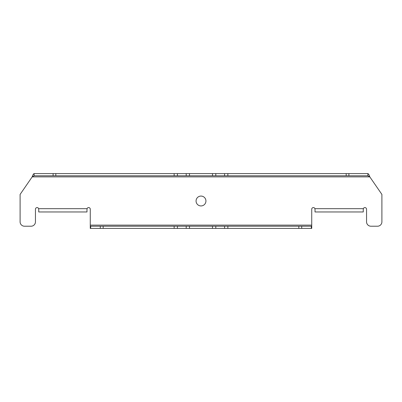<?xml version="1.0" encoding="UTF-8"?>
<svg xmlns="http://www.w3.org/2000/svg" width="402" height="402" viewBox="0 0 402 402"><rect width="100%" height="100%" fill="white"/><g stroke="black" fill="none" stroke-linecap="round" stroke-linejoin="round"><path stroke-width="0.6" d="M205.935 201A4.935 4.935 0 0 0 201 196.065A4.935 4.935 0 0 0 196.065 201A4.935 4.935 0 0 0 201 205.935A4.935 4.935 0 0 0 205.935 201M363.262 209.769L363.358 208.673A1.643 1.643 0 0 1 366.549 209.221L366.549 221.829A4.387 4.387 0 0 0 370.935 226.215L377.513 226.215A4.387 4.387 0 0 0 381.9 221.829L381.9 194.422L369.815 176.88L367.87 175.785L34.13 175.785L32.185 176.88L20.1 194.422L20.1 221.829A4.387 4.387 0 0 0 24.487 226.215L31.065 226.215A4.387 4.387 0 0 0 35.451 221.829L35.451 209.221A1.643 1.643 0 0 1 38.642 208.673L38.738 209.769M86.978 209.769L87.073 208.673A1.643 1.643 0 0 1 90.269 209.221L90.269 226.215L311.731 226.215L311.731 209.221A1.643 1.643 0 0 1 314.927 208.673L315.022 209.769M227.859 226.215L227.859 228.411L311.731 228.411L311.731 226.215M212.512 226.215L212.512 228.411L227.859 228.411M189.488 226.215L189.488 228.411L212.512 228.411M174.141 226.215L174.141 228.411L189.488 228.411M90.269 226.215L90.269 228.411L174.141 228.411M34.13 175.785L34.13 173.589C33.482 173.785 32.833 174.88 32.185 176.88L369.815 176.88C369.167 174.88 368.518 173.785 367.87 173.589L367.87 175.785M174.141 175.785L174.141 173.589L34.13 173.589M189.488 175.785L189.488 173.589L174.141 173.589M212.512 175.785L212.512 173.589L189.488 173.589M227.859 175.785L227.859 173.589L212.512 173.589M367.87 173.589L227.859 173.589M315.022 209.663L315.022 211.965L363.262 211.965L363.262 209.663M38.738 209.663L38.738 211.965L86.978 211.965L86.978 209.663M87.073 208.673L38.642 208.673M311.731 225.12L90.269 225.12M363.358 208.673L314.927 208.673M311.319 226.215L311.319 228.411M301.711 226.215L301.711 228.411M298.832 226.215L298.832 228.411M224.572 226.215L224.572 228.411M215.799 226.215L215.799 228.411M186.201 226.215L186.201 228.411M177.428 226.215L177.428 228.411M103.168 226.215L103.168 228.411M100.289 226.215L100.289 228.411M90.681 226.215L90.681 228.411M53.109 175.785L53.109 173.589M55.818 175.785L55.818 173.589M177.428 175.785L177.428 173.589M186.201 175.785L186.201 173.589M215.799 175.785L215.799 173.589M224.572 175.785L224.572 173.589M346.182 175.785L346.182 173.589M348.891 175.785L348.891 173.589"/></g></svg>
